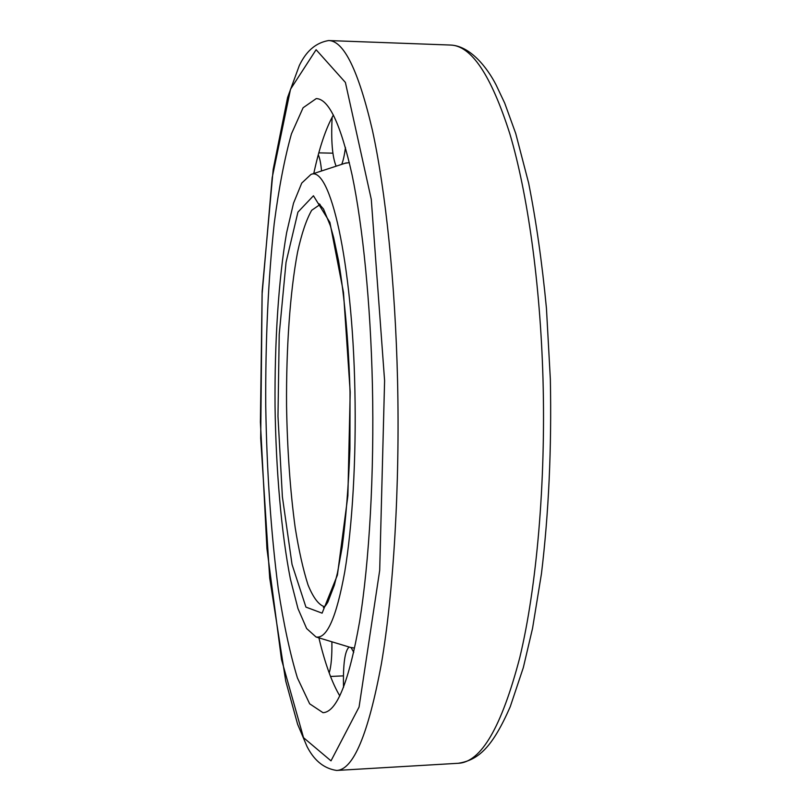 <?xml version="1.0" encoding="UTF-8"?>
<svg xmlns="http://www.w3.org/2000/svg" width="811" height="811" viewBox="0 0 811 811"><rect width="100%" height="100%" fill="white"/><g stroke="black" fill="none" stroke-linecap="round" stroke-linejoin="round"><path stroke-width="1.22" d="M354.894 390.618C352.39 260.351 329.925 165.312 310.937 174.446L301.743 183.083L293.521 203.186L286.607 232.767C278.548 278.994 274.564 341.847 275.041 406.139C275.973 470.41 281.346 533.162 290.429 579.196L297.992 608.635L306.649 628.545L316.026 636.98C326.874 639.078 336.443 617.414 344.726 571.978C352.359 526.511 356.364 458.489 354.894 390.618M349.348 162.585L344.969 163.295M350.301 647.381L354.174 648.03M333.392 115C325.819 128.402 319.281 147.906 313.776 173.513M318.895 637.841C324.958 663.327 331.932 682.68 339.799 695.919M372.411 384.759C370.536 303.101 362.811 226.34 352.136 175.146C340.823 124.367 328.86 98.851 316.239 98.597L303.091 107.762L291.443 133.876C284.56 158.398 278.822 188.243 274.23 223.42C268.198 279.734 265.369 340.681 265.744 406.24C266.809 471.789 270.986 532.655 278.254 588.827C283.627 623.892 290.024 653.605 297.434 677.966L309.66 703.816L323.011 712.687C336.778 712.048 348.953 681.848 359.516 622.088C369.279 562.135 374.388 473.31 372.411 384.759M332.145 117.23C330.949 140.435 332.277 156.756 336.129 166.194M341.725 164.359C343.246 160.639 344.493 155.002 345.445 147.45M321.561 170.959C320.821 163.204 319.727 157.821 318.287 154.82M329.195 672.968C331.192 666.429 332.094 656.038 331.892 641.795M353.748 652.328L351.122 647.644M349.146 647.026C344.868 650.675 342.992 664.138 343.519 687.414M320.112 204.484L311.688 210.292C306.396 219.548 301.692 233.446 297.596 251.978C289.993 292.132 286.141 348.325 286.557 406.007C287.307 450.044 290.176 490.533 295.163 527.474C298.813 550.324 303.101 569.474 308.018 584.903C313.228 597.697 318.733 604.976 324.552 606.75L323.376 607.49C324.349 607.307 325.84 605.523 327.837 602.137L334.345 585.187L337.447 572.992L342.151 547.324C345.952 518.543 348.537 485.738 349.926 448.909L350.028 392.271C348.639 342.424 344.533 296.218 338.491 260.483L333.666 237.613L330.32 225.63L323.498 209.015L318.936 203.764L320.112 204.473M350.2 392.179L343.479 292.376L329.905 222.386L313.441 195.775L297.931 212.117L286.05 262.308L279.217 334.355L277.98 416.327L282.39 496.849L292.041 564.456L305.929 607.104L322.099 613.157L337.406 575.1L347.889 495.693L350.2 392.179M542.985 378.696C540.227 282.806 527.495 193.038 509.795 133.673C491.03 74.977 471.201 45.426 450.318 45.041C470.36 45.659 487.593 68.225 496.109 84.962L504.726 103.159L515.745 133.551L528.62 182.982C536.142 220.906 542.083 262.673 546.442 308.302L550.345 379.193C551.713 448.361 548.743 513.241 541.434 573.843L532.543 628.363L523.328 667.585L510.241 706.726C492.51 747.083 478.632 760.11 458.225 763.283C481.085 762.31 501.614 727.041 519.81 657.468C536.639 587.448 545.894 482.92 542.985 378.696M384.596 380.683L371.276 199.334L345.395 82.438L316.108 49.724L290.531 89.2L272.172 177.731L262.095 294.15L260.402 422.207L266.931 548.581L281.508 659.536L303.537 737.686L331 760.85L359.07 707.04L379.69 570.407L384.596 380.683M397.542 379.822C395.21 282.025 385.57 190.534 372.401 130.206C358.462 70.587 343.864 40.702 328.617 40.55C311.759 43.459 303.76 56.476 299.34 65.468L287.601 97.472L273.195 169.317L262.146 291.494L260.696 438.244L269.708 578.071L285.725 681.037L297.617 724.274L306.994 746.465C311.373 754.899 319.656 767.885 336.656 770.45C353.353 769.882 368.265 734.31 381.403 663.733C393.528 592.638 400.005 486.103 397.542 379.822M316.026 636.98L351.68 647.796M310.937 174.446L346.327 162.849M349.348 162.575L348.821 162.555M450.318 45.041L328.617 40.55M458.225 763.283L336.656 770.45M332.875 153.178L318.814 152.863M343.398 675.867L330.513 676.465"/></g></svg>

